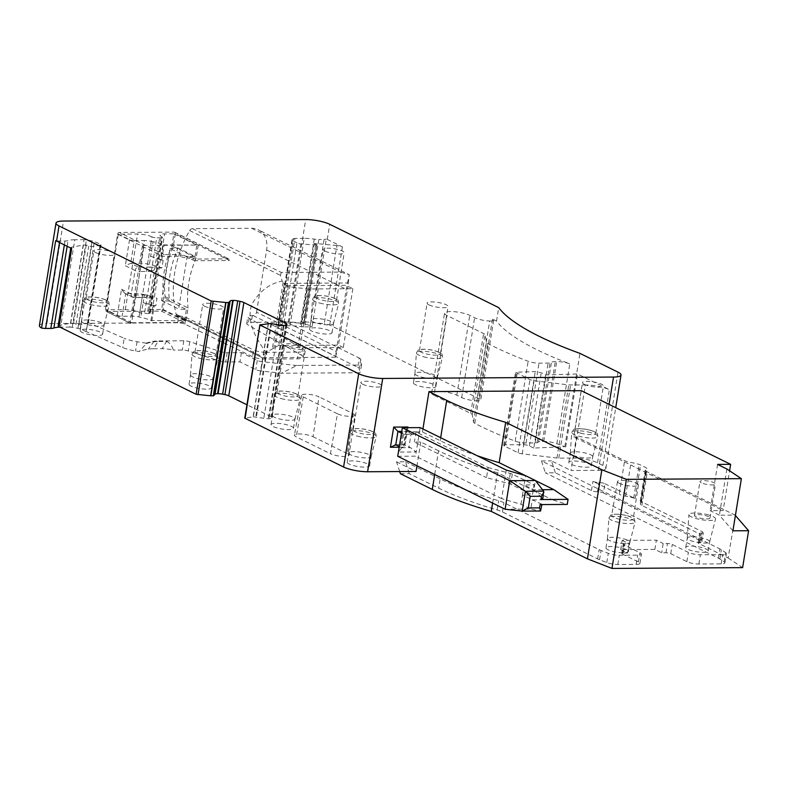 <?xml version="1.0" encoding="UTF-8"?>
<svg xmlns="http://www.w3.org/2000/svg" width="788" height="788" viewBox="0 0 788 788"><rect width="100%" height="100%" fill="white"/><g stroke="black" fill="none" stroke-linecap="round" stroke-linejoin="round"><path stroke-width="0.59" stroke-dasharray="3.94 2.96" d="M152.37 309.497A10.49 2.384 9.2 0 0 147.878 310.708A10.49 2.384 9.2 0 0 149.681 312.432L161.934 236.794A10.49 2.384 9.2 0 1 160.122 235.07A10.49 2.384 9.2 0 1 164.623 233.859L173.882 233.8L171.942 245.787A84.799 66.359 116.3 0 0 163.569 297.45L161.629 309.438L152.37 309.497L164.623 233.859M149.681 312.432A3.497 0.798 9.2 0 1 150.281 313.013A3.497 0.798 9.2 0 1 148.784 313.417L161.038 237.779A3.497 0.798 9.2 0 0 162.535 237.375A3.497 0.798 9.2 0 0 161.934 236.794M177.802 248.673L177.911 247.974L195 256.396L187.081 256.927L170.001 248.506L161.56 300.612L169.322 301.046L169.43 300.346A84.799 66.359 -63.7 0 1 177.802 248.673L171.942 245.787M169.43 300.346L163.569 297.45M148.784 313.417L144.509 313.437A3.497 0.798 9.2 0 1 139.703 312.491A10.49 2.384 9.2 0 0 125.302 309.654L106.065 309.773L117.294 315.308A3.497 0.798 9.2 0 0 122.091 316.254L132.069 316.195A8.747 1.99 9.2 0 1 138.974 316.963L140.776 317.337A17.484 3.97 9.2 0 1 150.961 320.539L184.569 320.755L161.629 309.438M161.038 237.779L156.763 237.799L144.509 313.437M139.703 312.491L151.956 236.853A3.497 0.798 9.2 0 0 156.763 237.799M151.956 236.853A10.49 2.384 9.2 0 0 137.555 234.026L118.318 234.134L106.065 309.773M118.318 234.134L129.547 239.67A3.497 0.798 9.2 0 0 134.344 240.616L130.67 263.31L140.638 263.251A8.747 1.99 9.2 0 1 147.198 263.941A8.747 1.99 9.2 0 1 147.553 264.019L149.346 264.394A26.231 5.959 9.2 0 1 161.914 267.999L163.146 260.404L150.705 256.307L149.346 264.394M134.344 240.616L144.322 240.557L140.638 263.251M147.553 264.019L151.227 241.325A8.747 1.99 9.2 0 0 144.322 240.557M151.227 241.325L153.02 241.699L150.656 256.297M150.705 256.307L160.791 259.853L163.214 244.901A17.484 3.97 9.2 0 0 153.02 241.699M117.294 315.308L121.51 289.255L124.632 293.274L135.743 293.51L132.069 316.195M138.974 316.963L142.648 294.269A8.747 1.99 9.2 0 0 142.293 294.2A8.747 1.99 9.2 0 0 135.743 293.51M142.648 294.269L144.45 294.643L143.14 302.74L155.788 305.833L157.009 298.248A26.231 5.959 9.2 0 0 144.45 294.643M150.961 320.539L153.384 305.586L143.14 302.74L140.776 317.337M170.001 248.506L177.911 247.974M147.1 294.948A3.497 2.029 89.7 0 1 145.169 297.49L153.542 298.268L147.1 294.948L136.078 295.017L139.89 271.486L150.912 271.417A3.497 2.029 89.7 0 0 149.503 267.093L138.481 267.162A3.497 2.029 89.7 0 1 139.89 271.486A3.497 0.798 -170.8 0 1 135.083 270.54A3.497 2.738 -63.7 0 1 138.481 267.162L130.67 263.31L125.322 265.723L135.083 270.54L131.271 294.072A3.497 2.738 116.3 0 0 132.581 297.194A3.497 2.738 116.3 0 0 133.576 297.421L144.588 297.352A12.244 2.778 -170.8 0 1 153.542 298.268L157.009 298.248M153.384 305.586L155.788 305.833M160.791 259.853L163.146 260.404M163.214 244.901L196.823 245.117L173.882 233.8M150.912 271.417L158.437 268.019L161.914 267.999M151.798 320.952L154.221 306M161.629 260.257L164.052 245.314M161.56 300.612L178.64 309.034L187.081 256.927M169.322 301.046L186.401 309.467L178.64 309.034M195 256.396L196.823 245.117M184.569 320.755L186.401 309.467M352.857 288.704L343.322 347.528L299.873 347.794L309.398 288.969L352.857 288.704L347.971 286.3L348.247 282.981L283.897 283.365L284.271 283.936A8.747 5.063 -90.3 0 0 286.182 285.699L348.02 285.325M299.873 347.794A5.25 1.192 -170.8 0 1 297.874 347.685L278.607 345.489L266.177 352.344C256.947 340.219 245.807 321.809 251.776 304.503C259.193 291.422 269.319 283.611 282.153 281.08L283.897 283.365M309.398 288.969A5.25 1.192 -170.8 0 1 307.409 288.851L288.29 286.743L278.765 345.568M288.29 286.743L286.182 285.699M343.322 347.528L338.446 345.124L278.607 345.489M256.553 312.215L266.62 250.023A22.734 17.789 116.3 0 0 258.149 229.751A22.734 17.789 116.3 0 0 251.638 228.293L192.528 228.648A3.497 2.738 116.3 0 0 189.662 230.559A99.662 77.992 116.3 0 0 176.118 314.176A3.497 2.738 116.3 0 0 177.369 315.83A3.497 2.738 116.3 0 0 178.374 316.057L177.724 322.775A5.25 1.192 9.2 0 1 184.875 324.163L252.584 356.718A8.747 1.99 9.2 0 0 264.502 359.042L297.273 358.836A13.987 3.182 9.2 0 0 303.272 357.23A13.987 3.182 9.2 0 0 301.499 355.26L302.582 348.532L249.175 318.293A10.49 2.384 -170.8 0 1 247.846 316.815A10.49 2.384 -170.8 0 1 252.347 315.604L253.155 315.594A3.497 2.738 116.3 0 0 256.553 312.215L336.18 351.487L335.53 357.24L338.446 345.124L347.971 286.3M336.18 351.487L346.257 289.304L349.261 274.697L348.247 282.981M192.528 228.648L281.355 272.461L340.465 272.096L349.261 274.697L258.149 229.751M281.355 272.461L280.39 275.308L282.153 281.08M178.374 316.057L261.98 357.555L177.369 315.83M335.53 357.24L262.798 357.683L262.049 356.55L266.177 352.344M302.582 348.532A13.987 3.182 -170.8 0 1 304.355 350.502A13.987 3.182 -170.8 0 1 298.356 352.118L297.273 358.836M264.502 359.042L265.586 352.315L298.356 352.118M265.586 352.315A8.747 1.99 -170.8 0 1 253.667 349.99L252.584 356.718M178.807 316.047A5.25 1.192 -170.8 0 1 185.958 317.446L253.667 349.99M297.007 365.445A5.25 1.192 -170.8 0 1 295.017 365.327L262.483 361.731L260.986 370.981L281.346 373.226L297.007 365.445L361.633 365.051L360.717 359.328A8.747 1.99 -170.8 0 0 359.21 358.038L357.713 367.287L282.951 330.418A3.497 0.798 -170.8 0 1 282.813 330.349L296.968 242.95A3.497 0.798 9.2 0 0 300.839 243.925L316.943 245.137L303.981 323.001L301.538 321.799L304.395 321.78L324.252 323.71L336.909 245.551A5.25 1.192 9.2 0 1 342.406 246.88L327.276 239.414A17.484 3.97 9.2 0 0 326.281 238.961L312.127 326.36A17.484 3.97 -170.8 0 0 289.107 322.095L251.264 322.322A10.49 2.384 9.2 0 0 246.762 323.533A10.49 2.384 9.2 0 0 248.092 325.011L301.499 355.26M177.724 322.775L46.896 323.572L63.503 221.044M175.31 233.79L173.242 246.546A84.799 66.359 -63.7 0 0 165.125 296.682L163.057 309.428A1.753 1.369 -63.7 0 1 161.363 311.122L106.508 311.457A1.753 1.369 -63.7 0 1 105.356 309.782L117.609 234.144A1.753 1.369 -63.7 0 1 119.303 232.45L174.158 232.115A1.753 1.369 -63.7 0 1 175.31 233.79L229.515 260.523L195.03 260.729L195.306 259.055L228.362 258.848A1.753 1.369 116.3 0 1 229.515 260.523M131.635 322.745L129.951 322.765L142.47 245.442L143.889 247.107L131.635 322.745L105.356 309.782M106.006 311.339L130.719 323.523L106.508 311.457M173.242 246.546L196.182 257.853L198.251 245.107L142.47 245.442M117.609 234.144L162.505 256.287L176.039 256.208A5.25 1.192 9.2 0 1 180.186 256.661L187.928 258.287L188.204 256.602L180.462 254.987A5.25 1.192 -170.8 0 0 176.315 254.524L164.209 254.603A1.753 1.369 116.3 0 0 162.505 256.287M195.03 260.729L189.504 258.681A5.25 1.192 9.2 0 0 187.928 258.287M193.05 259.754L193.326 258.08L195.306 259.055M193.326 258.08L189.78 257.006A5.25 1.192 9.2 0 0 188.204 256.602M165.125 296.682L188.066 307.99L185.998 320.746A1.753 1.369 116.3 0 1 184.303 322.43L129.951 322.765M196.182 257.853A84.799 66.359 116.3 0 0 188.066 307.99M204.545 306.227A10.608 2.413 9.2 0 0 216.099 308.965A10.608 2.413 9.2 0 0 223.654 307.872A10.608 2.413 9.2 0 0 221.832 306.128A10.608 2.413 9.2 0 0 210.268 303.39A10.608 2.413 9.2 0 0 202.713 304.483A10.608 2.413 9.2 0 0 204.545 306.227M701.32 482.827A7.87 1.783 -170.8 0 1 699.961 481.527A7.87 1.783 -170.8 0 1 705.565 480.719A7.87 1.783 -170.8 0 1 714.145 482.749A7.87 1.783 -170.8 0 1 715.494 484.049A7.87 1.783 -170.8 0 1 709.889 484.856A7.87 1.783 -170.8 0 1 701.32 482.827M619.299 483.33A10.608 2.413 -170.8 0 1 617.477 481.576A10.608 2.413 -170.8 0 1 625.042 480.483A10.608 2.413 -170.8 0 1 636.586 483.221A10.608 2.413 -170.8 0 1 638.418 484.965A10.608 2.413 -170.8 0 1 630.873 486.068A10.608 2.413 -170.8 0 1 619.299 483.33M540.105 504.586L541.583 503.936L540.44 510.998L530.757 509.087L532.255 499.838L541.957 504.251M506.27 470.072L501.641 498.637L520.986 504.271L530.757 509.087L505.108 509.245M397.723 456.282L415.542 456.173L416.222 451.977L410.538 447.673A5.683 1.29 -170.8 0 1 408.962 447.082L404.323 444.787C403.298 444.58 403.417 445.378 404.677 447.17L407.829 427.677M501.641 498.637L415.542 456.173M525.497 475.666L535.407 480.552L533.88 489.752L542.824 498.863M542.528 489.703L533.88 489.752L524.119 484.945L525.616 475.696M524.119 484.945L522.493 495.031L532.461 494.962L534.097 484.876L524.119 484.945M520.986 504.271L522.493 495.031L532.255 499.838L552.201 499.72L567.252 504.418M735.401 515.519L728.122 557.983L698.838 543.543A4.373 0.995 9.2 0 1 698.079 542.814A4.373 0.995 9.2 0 1 699.951 542.311A4.373 0.995 9.2 0 0 701.832 541.809A4.373 0.995 9.2 0 0 701.074 541.09L702.571 531.841L640.191 501.079A5.25 1.192 -170.8 0 1 640.979 501.621A17.484 3.97 -170.8 0 1 641.383 502.705A17.484 3.97 -170.8 0 1 640.703 503.581L646.15 469.963A17.484 3.97 9.2 0 0 646.83 469.096A17.484 3.97 9.2 0 0 646.426 468.003A5.25 1.192 9.2 0 0 645.638 467.461L640.565 464.959A5.25 1.192 9.2 0 0 639.176 464.428A17.484 3.97 9.2 0 0 631.04 462.517A8.747 1.99 9.2 0 1 624.648 460.665L576.432 436.887L570.985 470.505L598.417 470.337A17.484 3.97 9.2 0 0 605.913 468.318A17.484 3.97 9.2 0 0 602.899 465.442L597.531 462.792A17.484 3.97 9.2 0 0 573.526 458.064L585.366 384.948C594.595 385.184 602.603 386.76 609.38 389.676L577.505 373.965L545.631 374.96L541.238 372.793L535.239 371.611L515.549 372.222L529.93 379.658L534.087 380.722L568.769 384.918L585.366 384.948M698.838 543.543L700.335 534.294L641.865 505.463A8.747 1.99 -170.8 0 1 640.358 504.024A8.747 1.99 -170.8 0 1 640.703 503.581M700.335 534.294A4.373 0.995 -170.8 0 1 699.577 533.575A4.373 0.995 -170.8 0 1 701.448 533.072A4.373 0.995 -170.8 0 0 703.329 532.56A4.373 0.995 -170.8 0 0 702.571 531.841M420.162 427.608L419.482 431.804L401.673 431.913L403.456 434.286L412.715 434.227A5.683 1.29 -170.8 0 1 411.139 433.627L408.962 447.082M403.604 434.415L401.358 448.274L398.413 452.085L416.222 451.977L419.482 431.804L413.71 434.365L403.456 434.286A5.683 1.29 -170.8 0 0 402.589 433.686L400.412 447.131A5.683 1.29 -170.8 0 1 401.279 447.732L410.538 447.673M413.71 434.365L412.715 434.227M325.089 251.155A10.608 2.413 9.2 0 0 336.643 253.894A10.608 2.413 9.2 0 0 344.198 252.8A10.608 2.413 9.2 0 0 342.376 251.047A10.608 2.413 9.2 0 0 330.822 248.309A10.608 2.413 9.2 0 0 323.267 249.412A10.608 2.413 9.2 0 0 325.089 251.155M95.703 252.554A10.608 2.413 9.2 0 0 107.257 255.292A10.608 2.413 9.2 0 0 114.812 254.199A10.608 2.413 9.2 0 0 112.989 252.446A10.608 2.413 9.2 0 0 101.425 249.707A10.608 2.413 9.2 0 0 93.87 250.801A10.608 2.413 9.2 0 0 95.703 252.554M362.687 384.219A10.608 2.413 9.2 0 0 374.241 386.957A10.608 2.413 9.2 0 0 381.796 385.864A10.608 2.413 9.2 0 0 379.974 384.111A10.608 2.413 9.2 0 0 368.41 381.372A10.608 2.413 9.2 0 0 360.855 382.466A10.608 2.413 9.2 0 0 362.687 384.219M584.312 384.327A10.608 2.413 9.2 0 0 595.876 387.066A10.608 2.413 9.2 0 0 603.431 385.972A10.608 2.413 9.2 0 0 601.599 384.229A10.608 2.413 9.2 0 0 590.045 381.49A10.608 2.413 9.2 0 0 582.49 382.584A10.608 2.413 9.2 0 0 584.312 384.327M428.948 304.867A10.608 2.413 9.2 0 0 440.502 307.596A10.608 2.413 9.2 0 0 448.057 306.502A10.608 2.413 9.2 0 0 446.235 304.759A10.608 2.413 9.2 0 0 434.671 302.021A10.608 2.413 9.2 0 0 427.116 303.114A10.608 2.413 9.2 0 0 428.948 304.867M580.539 433.124A10.608 2.413 9.2 0 0 595.748 433.37A10.608 2.413 9.2 0 0 593.925 431.627A10.608 2.413 9.2 0 0 590.025 430.228A10.608 2.413 9.2 0 0 574.807 429.982A10.608 2.413 9.2 0 0 576.639 431.726A10.608 2.413 9.2 0 0 580.539 433.124M372.291 431.509A10.608 2.413 9.2 0 0 368.39 430.12A10.608 2.413 9.2 0 0 353.182 429.874A10.608 2.413 9.2 0 0 355.004 431.617A10.608 2.413 9.2 0 0 358.904 433.006A10.608 2.413 9.2 0 0 374.123 433.262A10.608 2.413 9.2 0 0 372.291 431.509M105.306 299.844A10.608 2.413 9.2 0 0 101.416 298.455A10.608 2.413 9.2 0 0 86.197 298.199A10.608 2.413 9.2 0 0 88.02 299.952A10.608 2.413 9.2 0 0 91.92 301.341A10.608 2.413 9.2 0 0 107.138 301.597A10.608 2.413 9.2 0 0 105.306 299.844M334.703 298.445A10.608 2.413 9.2 0 0 330.802 297.056A10.608 2.413 9.2 0 0 315.584 296.81A10.608 2.413 9.2 0 0 317.416 298.554A10.608 2.413 9.2 0 0 321.307 299.952A10.608 2.413 9.2 0 0 336.525 300.198A10.608 2.413 9.2 0 0 334.703 298.445M438.552 352.157A10.608 2.413 9.2 0 0 434.661 350.768A10.608 2.413 9.2 0 0 419.443 350.512A10.608 2.413 9.2 0 0 421.265 352.266A10.608 2.413 9.2 0 0 425.165 353.654A10.608 2.413 9.2 0 0 440.384 353.901A10.608 2.413 9.2 0 0 438.552 352.157M214.149 353.526A10.608 2.413 9.2 0 0 210.258 352.128A10.608 2.413 9.2 0 0 195.04 351.881A10.608 2.413 9.2 0 0 196.872 353.625A10.608 2.413 9.2 0 0 200.763 355.024A10.608 2.413 9.2 0 0 215.981 355.27A10.608 2.413 9.2 0 0 214.149 353.526M708.648 516.701A7.87 1.783 9.2 0 0 700.069 514.672A7.87 1.783 9.2 0 0 694.464 515.48A7.87 1.783 9.2 0 0 695.824 516.78A7.87 1.783 9.2 0 0 704.393 518.809A7.87 1.783 9.2 0 0 709.998 518.002A7.87 1.783 9.2 0 0 708.648 516.701M627.327 515.756A10.914 2.482 -170.8 0 1 631.336 517.184A10.914 2.482 -170.8 0 1 633.217 518.987A10.914 2.482 -170.8 0 1 617.556 518.731A10.914 2.482 -170.8 0 1 613.547 517.292A10.914 2.482 -170.8 0 1 611.665 515.49A10.914 2.482 -170.8 0 1 627.327 515.756M728.122 557.983L742.621 567.636M400.393 473.716L409.297 473.657L438.65 488.136A192.331 43.685 9.2 0 0 497.12 509.964A17.484 3.97 9.2 0 1 502.429 511.944L597.649 558.909A17.484 3.97 9.2 0 0 599.57 559.736L606.77 562.553A8.747 1.99 9.2 0 0 617.812 564.504L636.182 564.385A8.747 1.99 9.2 0 0 639.925 563.381A8.747 1.99 9.2 0 0 638.428 561.942L622.313 553.994A3.497 0.798 9.2 0 1 621.712 553.422A3.497 0.798 9.2 0 1 623.21 553.018L627.494 552.989L620.658 549.62L654.858 549.413L661.684 552.782L665.958 552.752A3.497 0.798 9.2 0 1 670.755 553.698L686.87 561.647A8.747 1.99 9.2 0 0 698.867 564.011L721.158 563.873A8.747 1.99 9.2 0 0 724.901 562.859A8.747 1.99 9.2 0 0 724.133 561.844L719.877 559.007A17.484 3.97 9.2 0 0 718.4 558.17L545.365 472.83L555.333 472.77L591.453 490.579A4.373 0.995 9.2 0 0 597.462 491.761A4.373 0.995 9.2 0 1 603.46 492.943L604.957 483.704A4.373 0.995 9.2 0 0 598.959 482.522A4.373 0.995 9.2 0 1 592.95 481.34L619.201 494.283L624.648 460.665M477.154 455.71A192.331 43.685 -170.8 0 1 440.187 440.699L422.447 431.952L416.034 431.991L488.156 467.56L486.521 477.646L508.634 483.497A5.25 1.192 -170.8 0 1 510.673 484.216L532.461 494.962M488.156 467.56L510.269 473.421A5.25 1.192 -170.8 0 1 512.308 474.14L534.097 484.876M492.618 503.079L497.533 472.761L552.201 499.72M726.871 468.998L719.385 515.214L735.066 515.116L647.312 471.845A8.747 1.99 9.2 0 1 645.805 470.406A8.747 1.99 9.2 0 1 646.15 469.963M732.929 530.807L719.385 515.214L710.106 510.634L723.148 510.555L729.59 470.8M604.957 483.704L635.118 498.577A5.25 1.192 9.2 0 0 633.729 498.046A17.484 3.97 9.2 0 0 625.593 496.135A8.747 1.99 -170.8 0 1 619.201 494.283M603.46 492.943L701.074 541.09M717.592 464.418L710.106 510.634M407.317 427.677L406.007 430.11L406.5 431.341L411.139 433.627M401.476 433.134L402.589 433.686M399.299 446.579L400.412 447.131M58.135 325.818A5.25 1.192 9.2 0 1 59.061 325.316L70.733 323.208L73.579 323.188L78.849 324.833L87.744 323.307A3.497 0.798 9.2 0 0 88.384 322.962A3.497 0.798 9.2 0 0 87.754 322.371L86.256 331.61A3.497 0.798 -170.8 0 0 86.109 331.551L80.209 328.97A3.497 0.798 9.2 0 0 77.933 328.33L72.24 327.306A3.497 0.798 9.2 0 0 69.896 327.089L84.05 239.68A3.497 0.798 9.2 0 1 86.394 239.907L92.088 240.931A3.497 0.798 9.2 0 1 94.363 241.571L100.263 244.142A3.497 0.798 9.2 0 1 101.041 244.802A3.497 0.798 9.2 0 1 100.401 245.147L91.507 246.674L86.237 245.029L83.39 245.048L71.718 247.166A5.25 1.192 9.2 0 0 70.792 247.668A5.25 1.192 9.2 0 0 71.698 248.525M69.896 327.089L60.627 327.138L74.791 239.739L84.05 239.68M60.627 327.138A19.237 4.373 9.2 0 0 59.977 327.148M74.791 239.739A19.237 4.373 9.2 0 0 68.054 240.616A8.747 1.99 9.2 0 1 64.99 241.02L59.75 241.049A5.25 1.192 9.2 0 1 55.702 240.606M296.968 242.95L292.407 240.36A3.497 0.798 -170.8 0 1 291.964 239.867A3.497 0.798 -170.8 0 1 292.072 239.71L293.52 238.646A3.497 0.798 -170.8 0 1 294.919 238.4L280.755 325.799A3.497 0.798 -170.8 0 0 279.366 326.045L293.52 238.646M282.813 330.349L278.253 327.769A3.497 0.798 -170.8 0 1 277.809 327.276A3.497 0.798 -170.8 0 1 277.918 327.119L279.366 326.045M290.023 325.739L304.178 238.34A19.237 4.373 -170.8 0 1 314.264 239.119A8.747 1.99 -170.8 0 0 318.854 239.473L304.7 326.872A8.747 1.99 -170.8 0 1 300.11 326.518A19.237 4.373 -170.8 0 0 290.023 325.739L280.755 325.799M304.178 238.34L294.919 238.4M304.7 326.872L309.93 326.843L324.085 239.434L318.854 239.473M326.281 238.961A5.25 1.192 -170.8 0 1 324.085 239.434M312.127 326.36A5.25 1.192 -170.8 0 1 309.93 326.843M708.264 514.899A13.475 3.063 9.2 0 0 688.919 514.643A13.475 3.063 9.2 0 0 696.198 518.573A13.475 3.063 9.2 0 0 715.524 518.957A13.475 3.063 9.2 0 0 708.264 514.899M497.533 472.761A192.331 43.685 -170.8 0 1 438.552 450.785L434.71 474.524M438.552 450.785L420.812 442.038L414.399 442.078L486.521 477.646M416.034 431.991L414.399 442.078M422.447 431.952L422.929 428.967M581.288 390.681L573.802 436.907L723.148 510.555M573.802 436.907L576.432 436.887M406.007 430.11L403.614 444.875L404.323 444.787L406.5 431.341L401.762 431.371M39.4 325.592A17.484 3.97 -170.8 0 1 46.896 323.572M146.164 343.696L146.243 343.184A66.438 15.09 -170.8 0 1 154.064 341.234A17.484 3.97 -170.8 0 1 158.122 340.948L158.043 341.46A17.484 3.97 9.2 0 0 153.975 341.746A66.438 15.09 9.2 0 0 146.164 343.696L139.21 351.546L135.566 350.965A17.484 3.97 -170.8 0 1 122.692 347.518L86.266 331.61M153.552 348.749L162.101 348.7L166.593 341.411L158.043 341.46L153.552 348.749A22.724 5.161 9.2 0 0 148.311 349.133A71.678 16.282 9.2 0 0 139.21 351.546M166.593 341.411C169.666 342.691 171.922 345.587 173.36 350.089A12.234 2.778 9.2 0 0 162.101 348.7M357.713 367.287A8.747 1.99 -170.8 0 1 359.22 368.577L359.889 372.754L281.346 373.226M260.986 370.981A5.25 1.192 -170.8 0 1 255.775 369.671L239.946 361.869L225.673 361.958A5.25 1.192 -170.8 0 1 219.734 361.032L188.263 350.965A5.25 1.192 -170.8 0 0 182.323 350.039L173.36 350.089M336.909 245.551L317.052 243.62L314.205 243.64L316.638 244.841M489.683 321.011A6.993 1.586 9.2 0 0 493.682 320.233A6.993 1.586 9.2 0 0 492.48 319.081L496.529 321.071A262.266 59.573 9.2 0 0 569.793 363.869A10.49 2.384 9.2 0 0 556.692 361.594L555.313 361.603A10.49 2.384 9.2 0 0 551.472 362.155L550.014 362.835A5.25 1.192 9.2 0 1 548.093 363.11L539.012 363.16A8.747 1.99 9.2 0 1 528.137 361.288A262.266 59.573 9.2 0 1 487.733 343.46A8.747 1.99 9.2 0 1 486.442 342.288L485.132 334.841A8.747 1.99 9.2 0 0 483.625 333.56L446.954 315.476A13.987 3.182 9.2 0 1 444.54 313.171A13.987 3.182 9.2 0 1 454.509 311.723A13.987 3.182 9.2 0 1 469.746 315.338L474.632 317.741A12.244 2.778 9.2 0 0 489.683 321.011L476.75 400.856A6.993 1.586 -170.8 0 0 480.749 400.068A6.993 1.586 -170.8 0 0 479.547 398.915L329.748 325.04A5.25 1.192 -170.8 0 0 324.252 323.71M586.607 453.327A11.367 2.581 9.2 0 0 570.305 453.051A11.367 2.581 9.2 0 0 570.295 453.11A11.367 2.581 9.2 0 0 576.442 456.419A11.367 2.581 9.2 0 0 592.734 456.744A11.367 2.581 9.2 0 0 592.743 456.685A11.367 2.581 9.2 0 0 586.607 453.327M354.807 456.311A11.367 2.581 9.2 0 0 371.099 456.626A11.367 2.581 9.2 0 0 371.109 456.577A11.367 2.581 9.2 0 0 364.982 453.208A11.367 2.581 9.2 0 0 348.67 452.942A11.367 2.581 9.2 0 0 348.67 452.992A11.367 2.581 9.2 0 0 354.807 456.311M87.823 324.646A11.367 2.581 9.2 0 0 104.115 324.961A11.367 2.581 9.2 0 0 104.124 324.912A11.367 2.581 9.2 0 0 97.998 321.543A11.367 2.581 9.2 0 0 81.696 321.277A11.367 2.581 9.2 0 0 81.686 321.327A11.367 2.581 9.2 0 0 87.823 324.646M317.209 323.247A11.367 2.581 9.2 0 0 333.511 323.563A11.367 2.581 9.2 0 0 333.521 323.513A11.367 2.581 9.2 0 0 327.384 320.145A11.367 2.581 9.2 0 0 311.083 319.879A11.367 2.581 9.2 0 0 311.073 319.928A11.367 2.581 9.2 0 0 317.209 323.247M421.068 376.959A11.367 2.581 9.2 0 0 437.36 377.275A11.367 2.581 9.2 0 0 437.37 377.225A11.367 2.581 9.2 0 0 431.243 373.857A11.367 2.581 9.2 0 0 414.941 373.591A11.367 2.581 9.2 0 0 414.931 373.64A11.367 2.581 9.2 0 0 421.068 376.959M196.665 378.319A11.367 2.581 9.2 0 0 212.957 378.644A11.367 2.581 9.2 0 0 212.967 378.585A11.367 2.581 9.2 0 0 206.84 375.226A11.367 2.581 9.2 0 0 190.538 374.95A11.367 2.581 9.2 0 0 190.529 375.009A11.367 2.581 9.2 0 0 196.665 378.319M703.566 538.381A11.367 2.581 9.2 0 0 687.254 538.115A11.367 2.581 9.2 0 0 687.254 538.174A11.367 2.581 9.2 0 0 693.391 541.484A11.367 2.581 9.2 0 0 709.683 541.799A11.367 2.581 9.2 0 0 709.692 541.75A11.367 2.581 9.2 0 0 703.566 538.381M337.481 413.789L303.272 396.916A9.614 2.187 -170.8 0 1 301.617 395.32A9.614 2.187 -170.8 0 1 308.482 394.335A9.614 2.187 -170.8 0 1 318.943 396.817L313.072 436.729A10.342 2.344 -170.8 0 0 301.824 434.07A10.342 2.344 -170.8 0 0 294.436 435.124A10.342 2.344 -170.8 0 0 296.219 436.838L330.428 453.711L337.481 413.789A9.614 2.187 -170.8 0 0 347.981 416.271A9.614 2.187 -170.8 0 0 354.817 415.266L349.064 455.297A10.342 2.344 -170.8 0 1 341.716 456.38A10.342 2.344 -170.8 0 1 330.428 453.711M354.817 415.266A9.614 2.187 -170.8 0 0 353.152 413.69L318.943 396.817M613.606 541.967A11.367 2.581 9.2 0 0 629.898 542.292A11.367 2.581 9.2 0 0 629.908 542.242A11.367 2.581 9.2 0 0 623.771 538.874A11.367 2.581 9.2 0 0 607.469 538.608A11.367 2.581 9.2 0 0 607.459 538.657A11.367 2.581 9.2 0 0 613.606 541.967M545.631 374.96L533.791 448.076L564.829 446.668A262.266 59.573 9.2 0 1 556.86 443.703A10.49 2.384 9.2 0 0 543.759 441.428L542.38 441.438A10.49 2.384 9.2 0 0 538.539 441.989L537.091 442.669A5.25 1.192 9.2 0 1 535.16 442.945L526.079 443.004A8.747 1.99 9.2 0 1 515.204 441.122A262.266 59.573 9.2 0 1 474.8 423.294A8.747 1.99 9.2 0 1 473.509 422.122L472.199 414.685A8.747 1.99 9.2 0 0 470.692 413.395L434.021 395.31L446.954 315.476M496.529 321.071L498.706 307.625M564.829 446.668L579.938 353.379M565.666 447.082L577.505 373.965M533.791 448.076L529.398 445.909A4.373 0.995 9.2 0 0 523.39 444.728L505.581 444.836A4.373 0.995 9.2 0 0 503.709 445.338A4.373 0.995 9.2 0 0 504.468 446.057L518.08 452.775A4.373 0.995 9.2 0 0 522.237 453.839L556.929 458.035A4.373 0.995 9.2 0 0 558.771 458.153L573.526 458.064M555.333 472.77L551.462 460.881L570.985 470.505M721.158 563.873L722.655 554.624A8.747 1.99 9.2 0 0 726.398 553.619A8.747 1.99 9.2 0 0 725.63 552.595L721.375 549.758A17.484 3.97 9.2 0 0 719.897 548.921L541.494 460.941L545.365 472.83M541.494 460.941L551.462 460.881M722.655 554.624L700.365 554.762A8.747 1.99 9.2 0 1 688.367 552.398L672.253 544.459A3.497 0.798 9.2 0 0 667.456 543.513L663.181 543.533L661.684 552.782M654.858 549.413L656.355 540.164L663.181 543.533M620.658 549.62L622.156 540.371L656.355 540.164M622.156 540.371L628.991 543.75L627.494 552.989M623.21 553.018L624.707 543.769L628.991 543.75M624.707 543.769A3.497 0.798 9.2 0 0 623.21 544.173A3.497 0.798 9.2 0 0 623.81 544.754L639.925 552.693A8.747 1.99 9.2 0 1 641.422 554.131A8.747 1.99 9.2 0 1 637.679 555.146L619.309 555.254A8.747 1.99 9.2 0 1 608.267 553.314L601.067 550.497A17.484 3.97 9.2 0 1 599.146 549.66L503.926 502.695A17.484 3.97 9.2 0 0 498.617 500.715A192.331 43.685 -170.8 0 1 440.147 478.897L438.65 488.136M399.683 471.549L396.522 461.827L405.426 461.768L409.297 473.657M405.426 461.768L440.147 478.897M420.812 442.038L416.96 465.777M396.522 461.827L416.044 471.451M268.255 323.494L253.145 416.773L244.773 418.142M253.145 416.773L263.822 418.27A6.117 1.389 -170.8 0 0 268.344 418.743L268.846 418.743A6.117 1.389 -170.8 0 0 271.368 418.221L271.791 417.758A6.117 1.389 -170.8 0 0 271.89 417.571A6.117 1.389 -170.8 0 0 270.836 416.556L246.939 404.766M70.733 323.208L83.39 245.048M73.579 323.188L86.237 245.029M87.763 322.371L124.189 338.279L122.692 347.518M146.243 343.184L137.063 341.716A17.484 3.97 -170.8 0 1 124.189 338.279M262.483 361.731A5.25 1.192 -170.8 0 1 257.272 360.431L241.443 352.62L227.171 352.709A5.25 1.192 -170.8 0 1 221.231 351.783L189.76 341.716A5.25 1.192 -170.8 0 0 183.821 340.79L158.122 340.948M241.443 352.62L239.946 361.869M361.633 365.051L359.889 372.754M283.158 330.517L284.655 321.268L359.21 358.038M300.839 243.925L288.181 322.085A3.497 0.798 -170.8 0 1 284.655 321.268M288.181 322.085L302.986 323.464L315.643 245.304M303.981 323.001L302.986 323.464M301.538 321.799L314.205 243.64M304.395 321.78L317.052 243.62M434.021 395.31A13.987 3.182 9.2 0 1 431.617 393.005A13.987 3.182 9.2 0 1 441.575 391.567A13.987 3.182 9.2 0 1 456.823 395.172L461.699 397.585A12.244 2.778 9.2 0 0 476.75 400.856M585.11 462.566A11.367 2.581 9.2 0 0 568.808 462.3A11.367 2.581 9.2 0 0 574.945 465.669A11.367 2.581 9.2 0 0 591.246 465.935A11.367 2.581 9.2 0 0 585.11 462.566M353.31 465.55A11.367 2.581 9.2 0 0 369.611 465.826A11.367 2.581 9.2 0 0 363.485 462.457A11.367 2.581 9.2 0 0 347.173 462.192A11.367 2.581 9.2 0 0 353.31 465.55M86.325 333.885A11.367 2.581 9.2 0 0 102.627 334.151A11.367 2.581 9.2 0 0 96.5 330.793A11.367 2.581 9.2 0 0 80.199 330.517A11.367 2.581 9.2 0 0 86.325 333.885M315.712 332.487A11.367 2.581 9.2 0 0 332.024 332.763A11.367 2.581 9.2 0 0 325.887 329.394A11.367 2.581 9.2 0 0 309.586 329.128A11.367 2.581 9.2 0 0 315.712 332.487M419.571 386.199A11.367 2.581 9.2 0 0 435.872 386.465A11.367 2.581 9.2 0 0 429.746 383.096A11.367 2.581 9.2 0 0 413.444 382.83A11.367 2.581 9.2 0 0 419.571 386.199M195.168 387.568A11.367 2.581 9.2 0 0 211.47 387.834A11.367 2.581 9.2 0 0 205.343 384.465A11.367 2.581 9.2 0 0 189.041 384.199A11.367 2.581 9.2 0 0 195.168 387.568M702.069 547.63A11.367 2.581 9.2 0 0 685.757 547.365A11.367 2.581 9.2 0 0 691.894 550.733A11.367 2.581 9.2 0 0 708.195 550.999A11.367 2.581 9.2 0 0 702.069 547.63M353.152 413.69L347.281 453.602A10.342 2.344 -170.8 0 1 349.064 455.297M347.281 453.602L313.072 436.729M612.109 551.216A11.367 2.581 9.2 0 0 628.41 551.482A11.367 2.581 9.2 0 0 622.274 548.113A11.367 2.581 9.2 0 0 605.972 547.847A11.367 2.581 9.2 0 0 612.109 551.216M277.169 428.002A11.367 2.581 -170.8 0 1 271.033 424.634A11.367 2.581 -170.8 0 1 287.334 424.909A11.367 2.581 -170.8 0 1 293.471 428.268A11.367 2.581 -170.8 0 1 277.169 428.002M278.666 418.763A11.367 2.581 9.2 0 0 294.958 419.078A11.367 2.581 9.2 0 0 294.968 419.029A11.367 2.581 9.2 0 0 288.841 415.66A11.367 2.581 9.2 0 0 272.53 415.394A11.367 2.581 9.2 0 0 272.53 415.443A11.367 2.581 9.2 0 0 278.666 418.763M296.15 393.961A10.608 2.413 9.2 0 0 292.25 392.572A10.608 2.413 9.2 0 0 277.041 392.316A10.608 2.413 9.2 0 0 278.863 394.069A10.608 2.413 9.2 0 0 282.764 395.458A10.608 2.413 9.2 0 0 297.972 395.714A10.608 2.413 9.2 0 0 296.15 393.961M303.823 346.562A10.608 2.413 9.2 0 0 292.269 343.824A10.608 2.413 9.2 0 0 284.714 344.917A10.608 2.413 9.2 0 0 286.546 346.671A10.608 2.413 9.2 0 0 298.1 349.409A10.608 2.413 9.2 0 0 305.655 348.316A10.608 2.413 9.2 0 0 303.823 346.562M125.302 309.654L137.555 234.026M121.51 289.255L131.271 294.072A3.497 0.798 -170.8 0 0 136.078 295.017A3.497 2.029 89.7 0 1 134.147 297.549A3.497 2.029 89.7 0 1 133.576 297.421L125.765 293.569L122.091 316.254M124.632 293.274L132.581 297.194A3.497 3.497 0 0 0 134.147 297.549L145.169 297.49A3.497 2.029 89.7 0 1 144.608 297.352M129.547 239.67L125.322 265.723M149.503 267.093A12.244 2.778 -170.8 0 1 158.437 268.019M307.409 288.851L297.874 347.685M283.109 282.281L272.244 349.37M284.271 283.936L273.81 348.513M189.662 230.559L280.39 275.308M176.118 314.176L262.049 356.55M251.638 228.293L340.465 272.096M266.62 250.023L346.257 289.304M253.155 315.594L335.58 356.245M289.107 322.095L305.714 219.566M252.347 315.604L251.264 322.322M180.186 256.661L180.462 254.987M176.315 254.524L176.039 256.208M164.209 254.603L119.303 232.45M174.158 232.115L228.362 258.848M189.504 258.681L189.78 257.006M163.057 309.428L185.998 320.746M161.363 311.122L184.303 322.43M543.651 491.151L542.508 498.213M540.44 510.998L522.198 511.107M699.951 542.311L701.448 533.072M597.462 491.761L598.959 482.522M510.269 473.421L508.634 483.497M512.308 474.14L510.673 484.216M440.669 437.714L440.187 440.699M625.593 496.135L631.04 462.517M633.729 498.046L639.176 464.428M635.118 498.577L640.565 464.959M640.191 501.079L645.638 467.461M640.979 501.621L646.426 468.003M641.865 505.463L647.312 471.845M395.773 444.846L404.323 444.787M80.209 328.97L94.363 241.571M77.933 328.33L92.088 240.931M72.24 327.306L86.394 239.907M67.138 246.28L68.054 240.616M64.36 244.91L64.99 241.02M59.514 242.517L59.75 241.049M184.875 324.163L185.958 317.446M249.175 318.293L248.092 325.011M292.072 239.71L277.918 327.119M292.407 240.36L278.253 327.769M314.264 239.119L300.11 326.518M590.754 432.622A13.229 3.004 9.2 0 0 571.773 432.376A13.229 3.004 9.2 0 0 578.914 436.227A13.229 3.004 9.2 0 0 597.875 436.601A13.229 3.004 9.2 0 0 590.754 432.622M357.289 436.119A13.229 3.004 9.2 0 0 376.25 436.483A13.229 3.004 9.2 0 0 369.119 432.514A13.229 3.004 9.2 0 0 350.138 432.257A13.229 3.004 9.2 0 0 357.289 436.119M90.305 304.454A13.229 3.004 9.2 0 0 109.266 304.818A13.229 3.004 9.2 0 0 102.145 300.849A13.229 3.004 9.2 0 0 83.164 300.592A13.229 3.004 9.2 0 0 90.305 304.454M319.692 303.055A13.229 3.004 9.2 0 0 338.653 303.429A13.229 3.004 9.2 0 0 331.531 299.45A13.229 3.004 9.2 0 0 312.55 299.194A13.229 3.004 9.2 0 0 319.692 303.055M423.55 356.757A13.229 3.004 9.2 0 0 442.511 357.131A13.229 3.004 9.2 0 0 435.38 353.152A13.229 3.004 9.2 0 0 416.409 352.906A13.229 3.004 9.2 0 0 423.55 356.757M199.147 358.126A13.229 3.004 9.2 0 0 218.109 358.501A13.229 3.004 9.2 0 0 210.987 354.521A13.229 3.004 9.2 0 0 192.006 354.275A13.229 3.004 9.2 0 0 199.147 358.126M616.078 521.774A13.229 3.004 9.2 0 0 635.039 522.149A13.229 3.004 9.2 0 0 627.918 518.169A13.229 3.004 9.2 0 0 608.937 517.923A13.229 3.004 9.2 0 0 616.078 521.774M591.453 490.579L592.95 481.34M399.201 447.21L404.677 447.17M86.109 331.551L100.263 244.142M154.064 341.234L148.311 349.133M327.276 239.414L329.729 224.294M470.692 413.395L483.625 333.56M472.199 414.685L485.132 334.841M473.509 422.122L486.442 342.288M474.8 423.294L487.733 343.46M515.204 441.122L528.137 361.288M526.079 443.004L539.012 363.16M535.16 442.945L548.093 363.11M537.091 442.669L550.014 362.835M538.539 441.989L551.472 362.155M542.38 441.438L555.313 361.603M543.759 441.428L556.692 361.594M556.86 443.703L569.793 363.869M529.398 445.909L541.238 372.793M523.39 444.728L535.239 371.611M505.581 444.836L517.43 371.719M504.468 446.057L516.307 372.941M518.08 452.775L529.93 379.658M522.237 453.839L534.087 380.722M556.929 458.035L568.769 384.918M558.771 458.153L570.611 385.036M597.531 462.792L609.38 389.676M602.899 465.442L618.009 372.153M598.417 470.337L609.094 404.402M718.4 558.17L719.897 548.921M719.877 559.007L721.375 549.758M724.133 561.844L725.63 552.595M698.867 564.011L700.365 554.762M686.87 561.647L688.367 552.398M670.755 553.698L672.253 544.459M665.958 552.752L667.456 543.513M622.313 553.994L623.81 544.754M638.428 561.942L639.925 552.693M636.182 564.385L637.679 555.146M617.812 564.504L619.309 555.254M606.77 562.553L608.267 553.314M599.57 559.736L601.067 550.497M597.649 558.909L599.146 549.66M502.429 511.944L503.926 502.695M497.12 509.964L498.617 500.715M245.127 417.965L260.237 324.686M268.452 323.474L253.342 416.763M270.885 323.464L255.785 416.744M271.535 323.533L256.425 416.813M278.922 324.981L263.822 418.27M283.453 325.454L268.344 418.743M283.956 325.454L268.846 418.743M286.477 324.942L271.368 418.221M286.901 324.469L271.791 417.758M285.62 325.306L270.836 416.556M59.061 325.316L71.718 247.166M76.022 324.39L88.68 246.23M78.849 324.833L91.507 246.674M87.744 323.307L100.401 245.147M137.063 341.716L135.566 350.965M183.821 340.79L182.323 350.039M189.76 341.716L188.263 350.965M221.231 351.783L219.734 361.032M227.171 352.709L225.673 361.958M257.272 360.431L255.775 369.671M295.017 365.327L294.899 366.085M360.717 359.328L359.22 368.577M342.406 246.88L329.748 325.04M492.48 319.081L479.547 398.915M461.699 397.585L474.632 317.741M456.823 395.172L469.746 315.338M303.272 396.916L296.219 436.838M281.149 398.57A13.229 3.004 9.2 0 0 300.11 398.935A13.229 3.004 9.2 0 0 292.978 394.955A13.229 3.004 9.2 0 0 273.997 394.709A13.229 3.004 9.2 0 0 281.149 398.57M147.878 310.708L160.122 235.07M150.281 313.013L162.535 237.375M174.66 232.233L228.855 258.966M595.748 433.37L603.431 385.972M574.807 429.982L582.49 382.584M353.182 429.874L360.855 382.466M374.123 433.262L381.796 385.864M86.197 298.199L93.87 250.801M107.138 301.597L114.812 254.199M315.584 296.81L323.267 249.412M336.525 300.198L344.198 252.8M419.443 350.512L427.116 303.114M440.384 353.901L448.057 306.502M195.04 351.881L202.713 304.483M215.981 355.27L223.654 307.872M694.464 515.48L699.961 481.527M709.998 518.002L715.494 484.049M617.477 481.576L611.665 515.49M638.418 484.965L633.217 518.987M698.079 542.814L699.577 533.575M701.832 541.809L703.329 532.56M641.383 502.705L646.83 469.096M640.358 504.024L645.805 470.406M303.272 357.23L304.355 350.502M246.762 323.533L247.846 316.815M291.964 239.867L277.809 327.276M592.734 456.744L597.875 436.601C597.018 433.548 599.353 433.233 590.31 430.218C583.839 428.337 573.674 428.278 573.605 429.637L571.773 432.376L570.295 453.11M348.67 452.992L350.138 432.257L351.97 429.529C352.049 428.17 362.204 428.229 368.676 430.11C377.718 433.124 375.393 433.43 376.25 436.483L371.099 456.626M81.686 321.327L83.164 300.592L84.986 297.864C85.065 296.505 95.23 296.564 101.691 298.445C110.734 301.459 108.409 301.765 109.266 304.818L104.115 324.961M311.073 319.928L312.55 299.194L314.382 296.465C314.451 295.106 324.617 295.165 331.078 297.046C340.12 300.061 337.796 300.366 338.653 303.429L333.511 323.563M414.931 373.64L416.409 352.906L418.231 350.177C418.31 348.808 428.475 348.877 434.937 350.759C443.979 353.763 441.654 354.078 442.511 357.131L437.36 377.275M190.529 375.009L192.006 354.275L193.828 351.537C193.907 350.177 204.072 350.236 210.534 352.118C219.576 355.132 217.252 355.447 218.109 358.501L212.957 378.644M629.898 542.292L635.039 522.149C633.66 517.332 636.369 519.519 627.475 515.766C621.072 513.875 610.7 513.855 610.759 515.194L608.937 517.923L607.459 538.657M395.093 444.708L403.87 444.659M687.254 538.174L688.919 514.643M709.683 541.799L715.524 518.957M503.709 445.338L515.549 372.222M605.913 468.318L615.733 407.672M724.901 562.859L726.398 553.619M621.712 553.422L623.21 544.173M639.925 563.381L641.422 554.131M286.999 324.282L271.89 417.571M88.384 322.962L101.041 244.802M316.943 245.137L304.286 323.287M493.682 320.233L480.749 400.068M431.617 393.005L444.54 313.171M568.808 462.3L570.305 453.051M591.246 465.935L592.743 456.685M369.611 465.826L371.109 456.577M347.173 462.192L348.67 452.942M102.627 334.151L104.124 324.912M80.199 330.517L81.696 321.277M332.024 332.763L333.521 323.513M309.586 329.128L311.083 319.879M435.872 386.465L437.37 377.225M413.444 382.83L414.941 373.591M211.47 387.834L212.967 378.585M189.041 384.199L190.538 374.95M685.757 547.365L687.254 538.115M708.195 550.999L709.692 541.75M301.617 395.32L294.436 435.124M628.41 551.482L629.908 542.242M605.972 547.847L607.469 538.608M293.471 428.268L294.968 419.029M271.033 424.634L272.53 415.394M294.958 419.078L300.11 398.935C299.253 395.881 301.577 395.566 292.535 392.562C286.064 390.681 275.908 390.612 275.83 391.981L273.997 394.709L272.53 415.443M277.041 392.316L284.714 344.917M297.972 395.714L305.655 348.316"/><path stroke-width="1.18" d="M416.96 465.777L416.044 471.451L367.602 471.746A17.484 3.97 9.2 0 1 343.598 467.018L358.698 373.729A17.484 3.97 9.2 0 0 382.712 378.457L613.527 377.058A17.484 3.97 9.2 0 0 621.023 375.039A17.484 3.97 9.2 0 0 618.009 372.153L579.938 353.379A262.266 59.573 9.2 0 1 498.706 307.625L329.729 224.294A17.484 3.97 9.2 0 0 305.714 219.566L63.503 221.044A17.484 3.97 -170.8 0 0 56.007 223.053L39.4 325.592A17.484 3.97 -170.8 0 0 41.547 328.015A5.25 1.192 9.2 0 0 45.596 328.448L59.514 242.517M542.508 498.213L540.923 499.543L568.069 499.375L567.252 504.418L540.105 504.586L539.573 507.866L540.578 511.008L522.198 511.107L525.409 491.269L543.651 491.151L542.834 498.804M541.898 504.576L540.578 511.008M568.069 499.375L553.826 489.634L535.407 480.552L509.738 480.67L505.108 509.245L397.723 456.282L402.353 427.717L420.162 427.608L506.27 470.072L525.616 475.696L535.377 480.513L543.651 491.151M539.573 507.866L528.315 507.935L530.196 496.332L541.455 496.263L543.868 492.382M530.196 496.332L525.409 491.269L509.738 480.67L402.353 427.717M505.108 509.245L522.198 511.107L528.315 507.935M729.59 470.8L730.634 464.339L717.592 464.418L726.871 468.998L741.37 478.651L732.929 530.807L748.6 530.708L735.066 515.116M748.6 530.708L742.621 567.636L611.971 568.434L626.401 479.35L741.37 478.651M553.826 489.634L542.528 489.703M422.929 428.967L428.977 391.616L446.717 400.363A192.331 43.685 -170.8 0 0 505.699 422.338L499.168 462.674A192.331 43.685 -170.8 0 1 477.154 455.71M505.699 422.338L601.855 469.756L587.424 558.84L491.269 511.422L492.618 503.079M525.497 475.666L499.168 462.674M601.855 469.756L626.401 479.35M587.424 558.84L611.971 568.434M407.317 427.677L407.938 427.007L393.695 427.086L397.95 431.4L401.476 433.134M393.695 427.086L390.424 447.259L395.773 444.846L399.299 446.579M59.977 327.148A19.237 4.373 9.2 0 0 53.899 328.015L67.138 246.28M45.596 328.448L50.836 328.419A8.747 1.99 9.2 0 0 53.899 328.015M41.547 328.015L55.702 240.606A17.484 3.97 -170.8 0 0 56.569 241.069L71.698 248.525L59.041 326.685L196.113 394.286L210.879 395.822L213.676 395.734L215.055 394.227A6.117 1.389 -170.8 0 1 217.587 393.704L218.079 393.704A6.117 1.389 -170.8 0 1 222.61 394.177L224.895 394.63A6.117 1.389 -170.8 0 1 228.766 395.812L246.939 404.766M491.269 511.422A192.331 43.685 -170.8 0 1 432.287 489.446L400.393 473.716L399.683 471.549M730.634 464.339L581.288 390.681L428.977 391.616M395.093 444.708L395.773 444.846L397.95 431.4L401.762 431.371M196.113 394.286L211.223 301.006L59.021 225.939A17.484 3.97 -170.8 0 1 56.007 223.053M211.223 301.006L225.989 302.533L228.786 302.444L230.165 300.937A6.117 1.389 9.2 0 1 232.696 300.425L233.189 300.415A6.117 1.389 9.2 0 1 237.72 300.888L239.995 301.341A6.117 1.389 9.2 0 1 243.876 302.523L285.945 323.267L285.62 325.306M343.598 467.018L244.773 418.142L259.882 324.863L270.885 323.464L278.922 324.981A6.117 1.389 9.2 0 0 283.453 325.454L283.956 325.454A6.117 1.389 9.2 0 0 286.477 324.942L286.901 324.469A6.117 1.389 9.2 0 0 286.999 324.282A6.117 1.389 9.2 0 0 285.945 323.267M259.882 324.863L245.078 418.428M358.698 373.729L260.188 325.149M70.733 248.053L58.135 325.818A5.25 1.192 9.2 0 0 59.041 326.685M541.455 496.263L540.923 499.543M446.717 400.363L440.669 437.714M50.836 328.419L64.36 244.91M434.71 474.524L432.287 489.446M407.938 427.007L407.829 427.677M390.424 447.259L399.201 447.21M59.021 225.939L56.569 241.069M609.094 404.402L613.527 377.058M367.602 471.746L382.712 378.457M243.876 302.523L228.766 395.812M239.995 301.341L224.895 394.63M237.72 300.888L222.61 394.177M233.189 300.415L218.079 393.704M232.696 300.425L217.587 393.704M230.165 300.937L215.055 394.227M228.786 302.444L213.676 395.734M228.422 302.523L213.321 395.803M225.989 302.533L210.879 395.822M225.742 302.523L210.632 395.812M213.134 301.459L198.034 394.739M615.733 407.672L621.023 375.039"/></g></svg>

